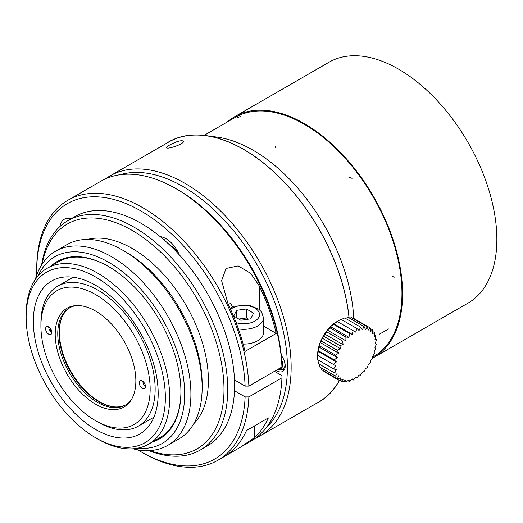 <?xml version="1.0" encoding="UTF-8"?>
<svg xmlns="http://www.w3.org/2000/svg" width="523" height="523" viewBox="0 0 523 523"><rect width="100%" height="100%" fill="white"/><g stroke="black" fill="none" stroke-linecap="round" stroke-linejoin="round"><path stroke-width="0.78" d="M62.302 316.546A56.621 32.694 -120 0 0 71.082 371.716A56.621 32.694 -120 0 0 114.465 406.901M26.15 317.284L26.15 314.761A101.527 58.615 60 0 1 47.175 268.279A101.527 58.615 60 0 1 97.938 273.307A101.527 58.615 60 0 1 164.268 362.779A101.527 58.615 60 0 1 148.702 444.132A101.527 58.615 60 0 1 97.938 439.104L95.755 437.843A98.435 56.83 -120 0 0 165.36 397.657A98.435 56.83 -120 0 0 95.755 277.092A98.435 56.83 -120 0 0 26.15 317.284A98.435 56.83 -120 0 0 95.755 437.843M108.817 266.671A101.527 58.615 -120 0 0 58.367 261.82L47.175 268.279M148.702 444.132L159.894 437.673A101.527 58.615 -120 0 0 180.919 391.557M95.755 285.381A88.282 50.973 60 0 1 153.429 363.184A88.282 50.973 60 0 1 139.896 433.927A88.282 50.973 60 0 1 51.614 382.954A88.282 50.973 60 0 1 51.614 281.014A88.282 50.973 60 0 1 95.755 285.381M40.912 326.064L40.912 323.181A80.777 46.639 60 0 1 57.641 286.199A80.777 46.639 60 0 1 119.891 307.838A80.777 46.639 60 0 1 155.148 389.132A80.777 46.639 60 0 1 138.418 426.114A80.777 46.639 60 0 1 98.03 422.113L95.532 420.669A77.247 44.599 60 0 1 40.912 326.064A77.247 44.599 60 0 1 95.532 294.527A77.247 44.599 60 0 1 150.153 389.132A77.247 44.599 60 0 1 95.532 420.669M135.856 380.881A57.027 32.923 60 0 1 130.417 401.089A57.027 32.923 60 0 1 67.022 374.063A57.027 32.923 60 0 1 75.312 305.641A57.027 32.923 60 0 1 115.668 328.882A57.027 32.923 60 0 1 135.856 380.881M145.472 386.432A4.413 2.55 60 0 1 144.557 388.452A4.413 2.55 60 0 1 140.144 385.902A4.413 2.55 60 0 1 140.144 380.809A4.413 2.55 60 0 1 143.55 381.993A4.413 2.55 60 0 1 145.472 386.432A4.413 2.55 -120 0 1 143.838 384.948L142.616 381.189M45.593 328.764A4.413 2.55 60 0 1 46.508 326.744A4.413 2.55 60 0 1 50.921 329.294A4.413 2.55 60 0 1 50.921 334.387A4.413 2.55 60 0 1 47.515 333.21A4.413 2.55 60 0 1 45.593 328.764M48.711 326.96A4.413 2.55 -120 0 0 51.836 332.367M131.044 400.154A56.059 32.367 60 0 1 125.435 405.07A56.059 32.367 60 0 1 69.376 372.703A56.059 32.367 60 0 1 69.376 307.969A56.059 32.367 60 0 1 76.436 305.563M126.056 404.697A56.059 32.367 60 0 1 70.625 371.977A56.059 32.367 60 0 1 70.004 307.616M51.032 266.057A102.41 59.125 60 0 1 108.503 266.488L108.503 266.488A102.41 59.125 60 0 1 180.919 391.917A102.41 59.125 60 0 1 152.559 441.909M38.159 275.798A107.705 62.185 60 0 1 108.503 262.167A107.705 62.185 60 0 1 183.2 376.05A107.705 62.185 60 0 1 137.686 448.191M35.263 279.596A112.125 64.734 60 0 1 55.569 251.203A112.125 64.734 60 0 1 111.628 256.76A112.125 64.734 60 0 1 184.874 355.562A112.125 64.734 60 0 1 167.687 445.406A112.125 64.734 60 0 1 132.953 448.793M55.569 251.203L66.8 244.718A112.125 64.734 60 0 1 122.866 250.269L122.866 250.269A112.125 64.734 60 0 1 202.146 387.595A112.125 64.734 60 0 1 178.925 438.921L167.687 445.406M284.636 369.173A11.035 6.374 60 0 1 284.29 369.258L280.008 369.826L278.02 369.258M125.984 252.073L122.866 250.269L125.984 252.073A107.705 62.185 60 0 1 202.146 383.987L202.146 387.595M281.649 369.794A11.918 6.884 -120 0 0 284.107 370.134M87.282 239.469A107.705 62.185 60 0 1 132.227 248.471A107.705 62.185 60 0 1 200.139 335.805A107.705 62.185 60 0 1 193.713 423.807M281.302 355.457A11.918 6.884 60 0 1 282.753 371.395A11.918 6.884 60 0 1 276.098 370.369M42.167 264.063A129.782 74.926 60 0 1 132.227 230.447A129.782 74.926 60 0 1 223.569 378.927A129.782 74.926 60 0 1 149.853 450.578M238.808 319.056L246.523 317.971L248.51 319.167M41.631 264.906A132.43 76.456 60 0 1 67.885 220.647A132.43 76.456 60 0 1 134.097 227.204A132.43 76.456 60 0 1 220.614 343.899A132.43 76.456 60 0 1 200.316 450.015A132.43 76.456 60 0 1 148.859 450.63M246.523 308.956L236.618 310.348L233.755 315.997L240.796 320.253L250.7 318.86L253.563 313.212L246.523 308.956L246.523 317.971M236.618 310.348L236.618 317.729M67.885 220.647L74.756 216.679A132.43 76.456 60 0 1 140.968 223.243A132.43 76.456 60 0 1 160.182 236.638A132.43 76.456 60 0 1 179.291 254.832A132.43 76.456 60 0 1 234.494 379.953A132.43 76.456 60 0 1 234.494 390.766A132.43 76.456 60 0 1 207.18 446.054L200.316 450.015M232.735 450.179A150.088 86.655 -120 0 0 246.523 430.514L268.371 417.897A150.088 86.655 60 0 1 254.583 437.561L240.188 447.381L228.224 454.252L232.735 450.179M276.229 333.413L245.012 351.43A150.088 86.655 -120 0 0 228.054 303.922L221.608 280.72L226.047 268.456L238.22 265.906L250.7 273.379L259.264 285.904A150.088 86.655 60 0 1 276.229 333.413L263.527 326.077M175.931 188.64A150.088 86.655 -120 0 1 281.949 366.989L281.949 364.825A147.434 85.125 -120 0 0 177.8 189.718L175.931 188.64A150.088 86.655 -120 0 0 100.887 181.206L67.8 200.309A150.088 86.655 -120 0 0 36.715 269.012L36.715 271.176A147.434 85.125 -120 0 0 36.767 274.941M274.457 371.317L281.949 375.638L281.949 377.802L248.863 396.905L245.117 396.905L234.494 390.766M240.188 447.381L250.968 441.164A150.088 86.655 -120 0 0 281.949 377.802M281.949 366.989L248.863 386.092A150.088 86.655 -120 0 0 181.278 238.253A150.088 86.655 -120 0 0 67.8 200.309M137.726 449.819A147.434 85.125 -120 0 0 140.968 451.748L142.838 452.826A150.088 86.655 -120 0 0 217.882 460.266A150.088 86.655 -120 0 0 248.863 396.905M248.863 386.092L245.117 386.092A147.434 85.125 -120 0 0 138.628 209.664A147.434 85.125 -120 0 0 36.715 271.176M140.968 451.748A147.434 85.125 -120 0 0 245.117 396.905M243.149 344.095A19.861 11.467 0 0 0 263.527 332.628L263.527 317.853A19.861 11.467 180 0 1 238.41 328.908M228.244 304.321L230.878 303.399A118.865 68.624 60 0 1 232.421 306.923M160.182 236.638A22.071 12.742 60 0 1 179.291 254.832M245.117 386.092L234.494 379.953M59.916 226.518A22.071 12.742 60 0 1 64.277 219.268A22.071 12.742 60 0 1 71.331 218.653M165.268 238.272L164.568 240.358M177.722 251.511A105.94 61.165 -120 0 0 167.693 243.169M120.133 174.728A147.434 85.125 60 0 1 183.155 186.626A147.434 85.125 60 0 1 276.53 307.387A147.434 85.125 60 0 1 266.2 427.729M105.574 178.82A150.088 86.655 60 0 1 109.987 175.95A150.088 86.655 60 0 1 185.024 183.383A150.088 86.655 60 0 1 283.074 315.644A150.088 86.655 60 0 1 260.068 435.907A150.088 86.655 60 0 1 255.381 438.294M109.987 175.95L168.668 142.073A150.088 86.655 60 0 1 205.84 135.712A150.088 86.655 60 0 1 243.711 149.506A150.088 86.655 60 0 1 349.037 317.84M339.322 380.43A150.088 86.655 60 0 1 318.749 402.03L260.068 435.907M169.596 145.041C176.473 141.38 181.115 140.072 183.508 141.112C185.116 143.688 166.896 149.84 166.634 147.663C166.504 147.133 167.491 146.263 169.596 145.041M50.411 331.151A70.938 40.957 60 0 1 50.254 328.326M143.91 382.405A64.009 36.956 60 0 1 143.838 384.948M373.788 357.51L468.052 303.085A139.046 80.281 -120 0 0 468.052 142.524A139.046 80.281 -120 0 0 329.006 62.244L234.735 116.668A139.046 80.281 60 0 1 304.262 123.552A139.046 80.281 60 0 1 395.1 246.085A139.046 80.281 60 0 1 373.788 357.51A139.046 80.281 60 0 1 372.631 358.157M227.355 121.951A139.046 80.281 60 0 1 234.735 116.668M304.262 124.278A138.164 79.771 60 0 1 394.525 246.032A138.164 79.771 60 0 1 373.344 356.745L372.638 357.15L373.344 356.745A138.164 79.771 60 0 0 373.344 197.204A138.164 79.771 60 0 0 235.18 117.433A138.164 79.771 60 0 1 304.262 124.278M336.099 366.015L333.55 368.865L336.4 369.768L334.197 372.762A86.086 24.038 18.1 0 0 337.283 373.062L335.485 376.089A86.086 35.146 11.6 0 0 338.721 375.795L337.361 378.757A86.086 45.181 4.2 0 0 340.682 377.894L339.773 380.685A86.086 53.843 -4.5 0 0 343.095 379.286L342.65 381.81A86.086 60.871 -15 0 0 345.886 379.933L345.899 382.097A86.086 66.048 -27.8 0 0 348.978 379.816L349.423 381.542A86.086 69.226 -43 0 0 352.273 378.933L353.117 380.162A86.086 70.291 -60 0 0 355.673 377.312L356.869 377.998A86.086 69.226 -77 0 0 359.072 375.004L360.563 375.109A86.086 66.055 -92.2 0 0 362.367 372.082L364.093 371.591A86.086 60.871 -105 0 0 365.459 368.637L367.342 367.545A86.086 53.849 -115.5 0 0 368.251 364.76L370.212 363.106A86.086 45.181 -124.2 0 0 370.663 360.582L372.624 358.392A86.086 35.146 -131.6 0 0 372.624 356.228L374.501 353.555A86.086 24.038 -138.1 0 0 374.063 351.822L375.782 348.743A86.086 12.206 -144.2 0 0 374.945 347.507L376.436 344.101L375.246 343.415L376.436 339.767A86.086 12.206 -155.8 0 1 374.945 339.662L375.782 335.877A86.086 24.038 -161.9 0 1 374.063 336.367L374.501 332.55A86.086 35.146 -168.4 0 1 372.624 333.628L372.624 329.882A86.086 45.181 -175.8 0 1 370.663 331.53L370.212 327.954A86.086 53.843 175.5 0 1 368.251 330.137L367.336 326.829A86.086 60.871 165 0 1 365.459 329.49L364.086 326.542A86.086 66.048 152.2 0 1 362.367 329.614L360.556 327.097A86.086 69.226 137 0 1 359.072 330.497L356.863 328.477A86.086 70.291 120 0 1 355.673 332.112L353.11 330.641A86.086 69.226 103 0 1 352.273 334.419L349.416 333.53A86.086 66.055 87.8 0 1 348.978 337.342L345.893 337.047A86.086 60.871 75 0 1 345.886 340.793L342.643 341.088A86.086 53.849 64.5 0 1 343.095 344.664L339.767 345.533A86.086 45.181 55.8 0 1 340.682 348.841L337.355 350.247A86.086 35.146 48.4 0 1 338.721 353.202L335.478 355.084A86.086 24.038 41.9 0 1 337.283 357.601L334.197 359.896A86.086 12.206 35.8 0 1 336.4 361.916L333.55 364.538L336.099 366.015L317.618 355.339A27.366 15.801 -60 0 1 317.618 355.091A27.366 15.801 -60 0 1 337.191 321.442L341.016 319.324L356.869 328.47M319.638 366.943L319.082 364.034M319.631 366.943L335.478 376.089M337.355 378.757L321.508 369.611L320.959 367.708M339.767 380.685L323.92 371.539L323.639 370.84M340.31 380.469L342.643 381.81M344.029 381.025L345.893 382.104M347.867 380.652L349.416 381.548M351.776 379.397L353.117 380.169M375.102 339.002L376.436 339.773M374.233 334.982L375.789 335.877M372.638 331.471L374.501 332.55M370.291 328.529L372.624 329.876M353.62 318.906L354.365 318.808L370.212 327.954M349.567 318.147L351.489 317.677L367.342 326.823M345.455 318.363L348.24 317.389L364.093 326.535M341.303 319.488L344.709 317.945L360.563 327.091M337.191 321.442L355.673 332.112M333.543 364.531L317.696 355.385L318.801 346.932L319.631 345.932L320.239 342.526L321.508 341.101L322.194 338.172L323.92 336.387L324.606 333.994L326.797 331.942L327.405 330.118L330.046 327.895L330.497 326.672L337.263 321.495L353.117 330.634M333.792 323.75L352.273 334.419M333.569 324.371L349.416 333.524M330.497 326.672L348.978 337.342M330.046 327.888L345.893 337.041M327.405 330.118L345.886 340.793M326.797 331.935L342.643 341.081M324.606 333.994L343.095 344.664M323.92 336.381L339.767 345.526M322.194 338.172L340.682 348.841M321.508 341.094L337.355 350.24M320.239 342.526L338.721 353.202M319.631 345.925L335.478 355.078M318.801 346.932L337.283 357.601M318.35 350.743L334.197 359.889M317.912 351.247L336.4 361.916M333.55 368.865L317.696 359.713L317.618 355.339M334.197 372.762L318.35 363.609L317.977 359.876M353.764 318.886A142.583 82.32 -120 0 0 308.655 201.603A142.583 82.32 -120 0 0 307.079 199.525A142.583 82.32 -120 0 0 217.097 137.118L205.807 135.581A150.225 86.733 60 0 1 300.784 201.558A150.225 86.733 60 0 1 302.359 203.643A150.225 86.733 60 0 1 349.135 317.899M339.434 380.496A150.225 86.733 60 0 1 315.493 403.906M165.405 143.956A150.225 86.733 60 0 1 205.807 135.581M281.675 359.844A8.499 4.903 60 0 1 278.844 368.78M284.453 361.439A10.205 5.89 60 0 1 281.76 369.774M254.583 425.859L254.583 437.561M236.128 322.684A15.893 9.172 0 0 0 258.362 318.089A15.893 9.172 0 0 0 248.124 305.805A15.893 9.172 0 0 0 230.591 309.387M259.264 309.577L259.264 285.904M160.731 237.082L161.221 236.801M275.529 146.322L275.477 147.676M388.752 328.928L379.404 334.151M241.031 116.23L237.71 117.642M352.084 178.343L348.71 177.107M394.107 277.367L392.047 275.883M138.418 426.114L153.958 417.145M57.641 286.199L73.174 277.229M228.662 454.042L217.882 460.266M263.527 317.853L261.585 312.048L258.767 309.171L248.785 305.125L234.127 306.249L230.035 308.158M204.114 135.372L235.18 117.433L204.114 135.372M210.148 136.294L205.84 135.712"/></g></svg>
